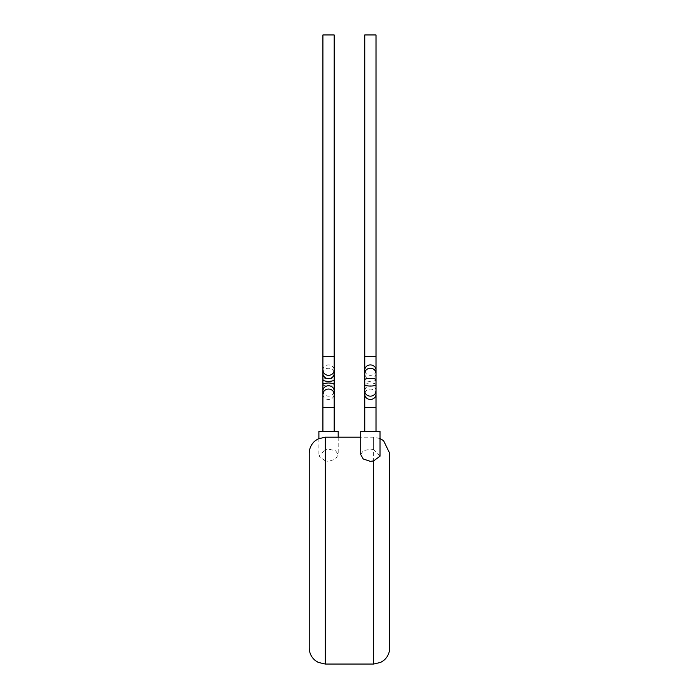 <?xml version="1.0" encoding="UTF-8"?>
<svg xmlns="http://www.w3.org/2000/svg" width="699" height="699" viewBox="0 0 699 699"><rect width="100%" height="100%" fill="white"/><g stroke="black" fill="none" stroke-linecap="round" stroke-linejoin="round"><path stroke-width="0.52" stroke-dasharray="3.5 2.62" d="M389.684 569.895L389.684 543.438M389.762 543.438L389.666 557.802L389.762 543.438M389.762 569.895L389.666 558.615L389.762 569.895M360.719 431.458L380.029 431.458M376.01 384.607C375.713 383.681 373.834 383.139 370.374 382.982C366.923 383.139 365.044 383.681 364.747 384.607M376.01 379.784C375.713 380.702 373.834 381.252 370.374 381.409C366.923 381.252 365.044 380.71 364.747 379.784M376.01 34.95L364.747 34.95M380.029 456.159L373.598 449.422L373.598 437.19L373.598 664.05M360.719 454.568L363.279 450.75L370.374 449.142L373.598 449.422M318.893 431.458L338.194 431.458M322.912 384.607C323.209 385.49 325.087 385.97 328.547 386.075C331.999 385.97 333.877 385.49 334.174 384.607M322.912 379.784C323.209 378.902 325.087 378.412 328.547 378.316C331.999 378.412 333.877 378.902 334.174 379.784M322.912 34.95L334.174 34.95M325.323 664.05L325.323 460.921L328.547 461.357L335.66 458.99L338.194 454.568L335.642 450.759L328.547 449.142L325.323 449.422L325.323 437.19M309.238 453.275L309.238 647.964M389.684 647.964L389.684 453.275M325.323 460.921L318.893 456.159L325.323 449.422M328.547 431.458L322.912 431.458L328.547 431.458M370.374 431.458L364.747 431.458L370.374 431.458M376.01 407.648L364.747 407.648M376.01 394.262A5.636 5.208 0 0 0 370.374 389.055A5.636 5.208 0 0 0 364.747 394.262M376.01 370.129A5.636 5.208 0 0 1 370.374 375.337A5.636 5.208 0 0 1 364.747 370.129M376.01 356.743L364.747 356.743M322.912 407.648L334.174 407.648M322.912 394.262A5.636 5.208 180 0 0 328.547 399.47A5.636 5.208 180 0 0 334.174 394.262M322.912 370.129A5.636 5.208 180 0 1 328.547 364.922A5.636 5.208 180 0 1 334.174 370.129M322.912 356.743L334.174 356.743M376.01 390.942A5.636 5.208 0 0 0 370.374 385.743A5.636 5.208 0 0 0 364.747 390.942M376.01 373.441A5.636 5.208 0 0 1 370.374 378.648A5.636 5.208 0 0 1 364.747 373.441M322.912 390.942A5.636 5.208 180 0 0 328.547 396.15A5.636 5.208 180 0 0 334.174 390.942M322.912 373.441A5.636 5.208 180 0 1 328.547 368.242A5.636 5.208 180 0 1 334.174 373.441M338.194 437.19L338.194 454.568M380.029 438.535L373.598 437.19L360.719 437.19M318.893 438.535L318.893 456.159"/><path stroke-width="1.05" d="M389.684 564.783L389.684 543.438M389.762 564.783L389.684 569.895M364.747 394.262A5.636 5.208 0 0 0 370.374 399.47A5.636 5.208 0 0 0 376.01 394.262L376.01 407.648L364.747 407.648L364.747 390.942A5.636 5.208 0 0 0 370.374 396.15A5.636 5.208 0 0 0 376.01 390.942L376.01 384.607C375.704 385.49 373.834 385.979 370.374 386.075C366.923 385.979 365.044 385.49 364.747 384.607L364.747 373.441A5.636 5.208 0 0 1 370.374 368.242A5.636 5.208 0 0 1 376.01 373.441L376.01 34.95L364.747 34.95L364.747 356.743L376.01 356.743M376.01 384.607L376.01 379.784C375.704 378.902 373.834 378.412 370.374 378.316C366.923 378.412 365.044 378.902 364.747 379.784M380.029 431.458L360.719 431.458L360.719 454.568L363.262 458.981L370.374 461.357L373.598 460.921L380.029 456.159L380.029 431.458M322.912 379.784L322.912 384.607C323.209 383.681 325.087 383.139 328.547 382.982C331.999 383.139 333.877 383.681 334.174 384.607L334.174 379.784C333.877 380.702 331.999 381.243 328.547 381.409C325.087 381.243 323.209 380.702 322.912 379.784L322.912 34.95L334.174 34.95L334.174 356.743L322.912 356.743M338.194 437.19L338.194 431.458L318.893 431.458L318.893 438.535M309.238 647.964L309.238 453.275C309.351 448.129 311.396 443.917 315.363 440.641L318.246 438.832L325.323 437.19L325.323 664.05L318.246 662.407L315.363 660.599C311.396 657.322 309.351 653.111 309.238 647.964M380.029 438.535L383.559 440.641L389.684 453.275L389.684 647.964C389.57 653.111 387.526 657.322 383.559 660.599L380.675 662.407L373.598 664.05L373.598 460.921M364.747 373.441L364.747 370.129A5.636 5.208 0 0 1 370.374 364.922A5.636 5.208 0 0 1 376.01 370.129M334.174 431.458L334.174 407.648L322.912 407.648L322.912 390.942A5.636 5.208 180 0 1 328.547 385.743A5.636 5.208 180 0 1 334.174 390.942L334.174 394.262A5.636 5.208 180 0 0 328.547 389.055A5.636 5.208 180 0 0 322.912 394.262M322.912 373.441A5.636 5.208 180 0 0 328.547 378.648A5.636 5.208 180 0 0 334.174 373.441L334.174 370.129A5.636 5.208 180 0 1 328.547 375.337A5.636 5.208 180 0 1 322.912 370.129M376.01 407.648L376.01 431.458M376.01 394.262L376.01 390.942M376.01 379.784L376.01 373.441M322.912 384.607L322.912 390.942M373.598 664.05L325.323 664.05M360.719 437.19L325.323 437.19M334.174 370.129L334.174 356.743M334.174 373.441L334.174 379.784M334.174 384.607L334.174 390.942M334.174 407.648L334.174 394.262M322.912 407.648L322.912 431.458M364.747 370.129L364.747 356.743M364.747 390.942L364.747 384.607M364.747 407.648L364.747 431.458"/></g></svg>
